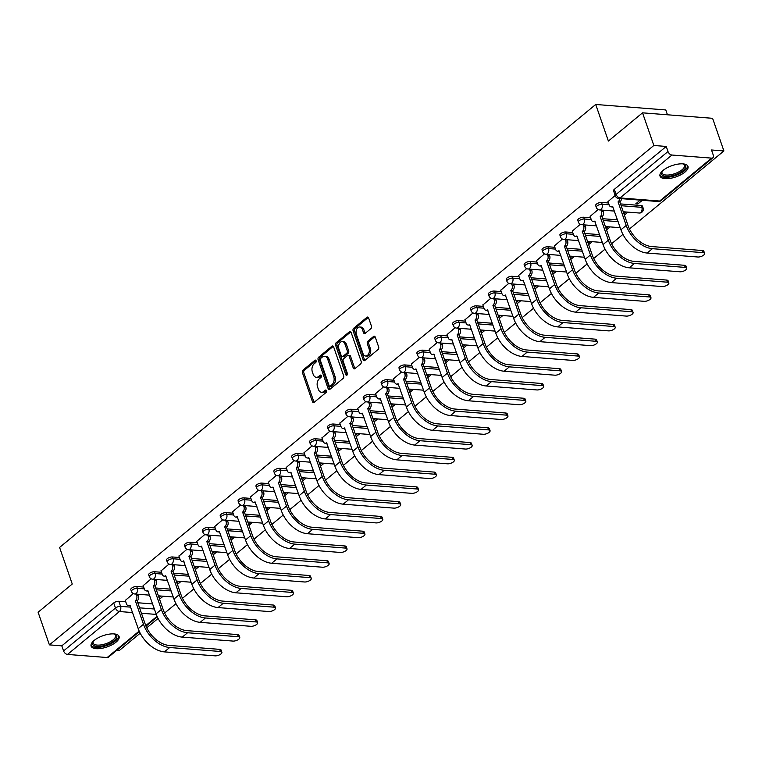 <?xml version="1.0" encoding="UTF-8"?>
<svg xmlns="http://www.w3.org/2000/svg" width="762" height="762" viewBox="0 0 762 762"><rect width="100%" height="100%" fill="white"/><g stroke="black" fill="none" stroke-linecap="round" stroke-linejoin="round"><path stroke-width="1.14" d="M316.116 360.74A1.305 0.876 -85.5 0 0 314.935 360.264L302.981 370.142A1.867 1.248 -85.5 0 0 302.419 372.675L312.449 401.66A1.867 1.248 -85.5 0 0 313.43 402.593A1.867 1.248 -85.5 0 0 314.135 402.346L326.088 392.468A1.305 0.876 -85.5 0 0 325.307 390.211L323.764 391.487A5.963 4.001 -85.5 0 1 321.516 392.278A5.963 4.001 -85.5 0 1 318.373 389.315L317.544 386.896A5.963 4.001 -85.5 0 1 319.354 378.771L320.907 377.495A1.305 0.876 -85.5 0 0 320.126 375.237L318.573 376.514A5.963 4.001 -85.5 0 1 316.325 377.304A5.963 4.001 -85.5 0 1 313.192 374.342L312.353 371.923A5.963 4.001 -85.5 0 1 314.173 363.798L315.716 362.522A1.305 0.876 -85.5 0 0 316.116 360.74M94.164 640.451A14.802 5.972 160.9 0 0 91.116 646.147A14.802 5.972 160.9 0 0 101.279 648.414A14.802 5.972 160.9 0 0 116.024 642.156A14.802 5.972 160.9 0 0 119.082 636.461A14.802 5.972 160.9 0 0 108.909 634.194A14.802 5.972 160.9 0 0 94.164 640.451M663.073 170.402A14.802 5.972 160.9 0 0 660.016 176.098A14.802 5.972 160.9 0 0 670.189 178.365A14.802 5.972 160.9 0 0 684.933 172.107A14.802 5.972 160.9 0 0 687.991 166.411A14.802 5.972 160.9 0 0 677.818 164.144A14.802 5.972 160.9 0 0 663.073 170.402M370.865 328.651A1.867 1.248 -85.5 0 0 371.437 326.107L368.618 317.983A1.867 1.248 -85.5 0 0 367.636 317.049A1.867 1.248 -85.5 0 0 366.941 317.297L353.663 328.27A1.867 1.248 -85.5 0 0 353.092 330.803L363.131 359.788A1.867 1.248 -85.5 0 0 364.112 360.721A1.867 1.248 -85.5 0 0 364.817 360.474L378.085 349.501A1.867 1.248 -85.5 0 0 378.657 346.967L375.256 337.137A1.867 1.248 -85.5 0 0 374.275 336.213A1.867 1.248 -85.5 0 0 373.57 336.461L367.894 341.157A1.867 1.248 -85.5 0 0 367.322 343.691L369.008 348.567A4.982 3.343 -85.5 0 1 368.751 353.654A4.982 3.343 -85.5 0 1 365.617 356.016A4.982 3.343 -85.5 0 1 362.988 353.539L356.387 334.461A4.982 3.343 -85.5 0 1 356.645 329.375A4.982 3.343 -85.5 0 1 359.778 327.003A4.982 3.343 -85.5 0 1 362.407 329.489L363.503 332.661A1.867 1.248 -85.5 0 0 364.484 333.594A1.867 1.248 -85.5 0 0 365.188 333.346L370.865 328.651M49.406 644.881L38.1 612.238L72.257 584.016L59.588 547.44L595.713 104.47L608.381 141.046L642.537 112.833L653.844 145.475L49.406 644.881L61.808 645.852L63.57 650.929L115.481 608.038A3.791 1.534 -19.1 0 1 120.577 606.361L130.788 607.162M333.632 346.891A1.867 1.248 -85.5 0 0 332.651 345.958A1.867 1.248 -85.5 0 0 331.946 346.205L318.678 357.178A1.867 1.248 -85.5 0 0 318.106 359.712L328.146 388.696A1.867 1.248 -85.5 0 0 329.127 389.62A1.867 1.248 -85.5 0 0 329.832 389.372L343.1 378.409A1.867 1.248 -85.5 0 0 343.672 375.866L333.632 346.891M336.166 342.719L349.444 331.756A1.867 1.248 -85.5 0 1 350.149 331.508A1.867 1.248 -85.5 0 1 351.13 332.432L361.159 361.417A1.867 1.248 -85.5 0 1 360.597 363.96L354.911 368.646A1.867 1.248 -85.5 0 1 354.216 368.894A1.867 1.248 -85.5 0 1 353.235 367.97L349.158 356.216A1.867 1.248 -85.5 0 0 348.177 355.292A1.867 1.248 -85.5 0 0 347.482 355.53L343.71 358.645A1.867 1.248 -85.5 0 0 343.148 361.188L347.377 373.428A1.305 0.876 -85.5 0 1 345.805 374.723L335.604 345.262A1.867 1.248 -85.5 0 1 336.166 342.719L337.566 342.833L350.825 331.88M642.537 112.833L712.594 118.31L723.9 150.952L629.46 228.981M116.938 650.157L119.463 650.357L140.208 633.212M146.733 627.821L158.086 618.439M164.611 613.048L175.965 603.675M182.489 598.275L193.843 588.902M200.368 583.502L211.722 574.129M218.246 568.728L229.6 559.356M236.134 553.964L247.479 544.582M254.013 539.191L265.357 529.809M271.891 524.418L283.235 515.036M289.77 509.645L301.114 500.272M307.648 494.871L318.992 485.499M325.526 480.098L336.871 470.726M343.405 465.334L354.749 455.952M361.283 450.561L372.628 441.179M379.162 435.788L390.506 426.406M397.04 421.015L408.384 411.632M414.919 406.241L426.263 396.869M432.797 391.468L444.141 382.095M450.675 376.695L462.02 367.322M468.554 361.931L479.898 352.549M486.432 347.158L497.777 337.776M504.311 332.384L515.655 323.002M522.189 317.611L533.533 308.229M540.067 302.838L551.412 293.465M557.946 288.065L569.3 278.692M575.824 273.291L587.178 263.919M593.703 258.528L605.057 249.145M611.581 243.754L622.935 234.372M667.455 114.776L665.778 109.947L595.713 104.47M653.844 145.475L666.236 146.447L667.998 151.533A3.791 2.362 50.4 0 0 671.941 155.029L711.594 158.125A3.791 2.362 50.4 0 0 712.87 157.772A3.791 2.362 50.4 0 0 713.261 155.067L711.498 149.981L723.9 150.952M61.808 645.852L113.719 602.952A3.791 1.534 -19.1 0 1 118.815 601.275L125.768 601.818M137.817 602.761L152.657 603.923M139.408 631.584L108.442 657.177A3.791 2.362 -129.6 0 1 107.156 657.53L67.504 654.434A3.791 2.362 -129.6 0 1 63.57 650.929M151.209 578.825L143.161 585.664M169.088 564.051L161.039 570.89M186.966 549.278L178.918 556.117M204.845 534.505L196.796 541.344M222.723 519.741L214.674 526.58M240.601 504.968L232.562 511.807M258.48 490.195L250.441 497.034M276.358 475.421L268.319 482.26M294.237 460.648L286.198 467.487M312.115 445.875L304.076 452.714M329.994 431.102L321.955 437.94M347.872 416.338L339.833 423.177M365.75 401.564L357.711 408.403M383.629 386.791L375.59 393.63M401.507 372.018L393.468 378.857M419.386 357.245L411.347 364.084M437.264 342.471L429.225 349.31M455.143 327.698L447.103 334.547M473.021 312.934L464.982 319.773M490.899 298.161L482.86 305M508.778 283.388L500.739 290.227M526.656 268.615L518.617 275.453M544.535 253.841L536.496 260.68M562.413 239.068L554.374 245.907M580.292 224.295L572.252 231.143M598.17 209.531L590.131 216.37M615.163 195.491L608.009 201.597M640.232 200.12L635.813 203.768L637.918 203.93L637.403 202.454M601.542 202.435L602.161 204.245A3.791 1.534 -19.1 0 0 598.094 205.245A3.791 1.534 -19.1 0 0 596.284 207.378L595.665 205.569A3.791 1.534 160.9 0 1 597.475 203.435A3.791 1.534 160.9 0 1 601.542 202.435L608.486 202.978M620.535 203.921L641.194 205.54L641.823 207.34A3.791 1.534 -19.1 0 1 643.109 207.988L642.49 206.188A3.791 1.534 160.9 0 0 641.194 205.54M583.663 217.208L584.283 219.018A3.791 1.534 -19.1 0 0 580.215 220.008A3.791 1.534 -19.1 0 0 578.406 222.152L577.787 220.342A3.791 1.534 160.9 0 1 579.596 218.208A3.791 1.534 160.9 0 1 583.663 217.208L590.607 217.751M602.656 218.694L617.496 219.856M565.785 231.981L566.404 233.782A3.791 1.534 -19.1 0 0 562.337 234.782A3.791 1.534 -19.1 0 0 560.527 236.925L559.908 235.115A3.791 1.534 160.9 0 1 561.718 232.982A3.791 1.534 160.9 0 1 565.785 231.981L572.729 232.524M584.778 233.467L599.618 234.629M547.907 246.755L548.526 248.555A3.791 1.534 -19.1 0 0 544.459 249.555A3.791 1.534 -19.1 0 0 542.649 251.689L542.03 249.888A3.791 1.534 160.9 0 1 543.839 247.755A3.791 1.534 160.9 0 1 547.907 246.755L554.85 247.298M566.899 248.241L581.739 249.393M530.028 261.528L530.647 263.328A3.791 1.534 -19.1 0 0 526.58 264.328A3.791 1.534 -19.1 0 0 524.77 266.462L524.151 264.662A3.791 1.534 160.9 0 1 525.961 262.528A3.791 1.534 160.9 0 1 530.028 261.528L536.972 262.071M549.021 263.004L563.861 264.166M512.15 276.292L512.769 278.101A3.791 1.534 -19.1 0 0 508.702 279.102A3.791 1.534 -19.1 0 0 506.892 281.235L506.273 279.435A3.791 1.534 160.9 0 1 508.083 277.292A3.791 1.534 160.9 0 1 512.15 276.292L519.093 276.835M531.143 277.778L545.983 278.94M494.271 291.065L494.89 292.875A3.791 1.534 -19.1 0 0 490.823 293.875A3.791 1.534 -19.1 0 0 489.013 296.008L488.385 294.208A3.791 1.534 160.9 0 1 490.204 292.065A3.791 1.534 160.9 0 1 494.271 291.065L501.215 291.608M513.264 292.551L528.104 293.713M476.393 305.838L477.012 307.648A3.791 1.534 -19.1 0 0 472.945 308.648A3.791 1.534 -19.1 0 0 471.135 310.782L470.506 308.972A3.791 1.534 160.9 0 1 472.326 306.838A3.791 1.534 160.9 0 1 476.393 305.838L483.337 306.381M495.386 307.324L510.226 308.486M458.514 320.612L459.134 322.412A3.791 1.534 -19.1 0 0 455.066 323.412A3.791 1.534 -19.1 0 0 453.257 325.555L452.628 323.745A3.791 1.534 160.9 0 1 454.447 321.612A3.791 1.534 160.9 0 1 458.514 320.612L465.458 321.154M477.507 322.097L492.347 323.259M440.636 335.385L441.255 337.185A3.791 1.534 -19.1 0 0 437.188 338.185A3.791 1.534 -19.1 0 0 435.378 340.328L434.75 338.518A3.791 1.534 160.9 0 1 436.569 336.385A3.791 1.534 160.9 0 1 440.636 335.385L447.58 335.928M459.629 336.871L474.469 338.023M422.748 350.158L423.377 351.958A3.791 1.534 -19.1 0 0 419.31 352.958A3.791 1.534 -19.1 0 0 417.5 355.092L416.871 353.292A3.791 1.534 160.9 0 1 418.69 351.158A3.791 1.534 160.9 0 1 422.748 350.158L429.701 350.701M441.75 351.644L456.59 352.796M404.87 364.931L405.498 366.732A3.791 1.534 -19.1 0 0 401.431 367.732A3.791 1.534 -19.1 0 0 399.621 369.865L398.993 368.065A3.791 1.534 160.9 0 1 400.812 365.931A3.791 1.534 160.9 0 1 404.87 364.931L411.823 365.474M423.872 366.408L438.712 367.57M386.991 379.695L387.62 381.505A3.791 1.534 -19.1 0 0 383.553 382.505A3.791 1.534 -19.1 0 0 381.743 384.639L381.114 382.838A3.791 1.534 160.9 0 1 382.934 380.695A3.791 1.534 160.9 0 1 386.991 379.695L393.944 380.238M405.994 381.181L420.834 382.343M369.113 394.468L369.741 396.278A3.791 1.534 -19.1 0 0 365.674 397.278A3.791 1.534 -19.1 0 0 363.865 399.412L363.236 397.602A3.791 1.534 160.9 0 1 365.055 395.468A3.791 1.534 160.9 0 1 369.113 394.468L376.066 395.011M388.115 395.954L402.955 397.116M351.234 409.242L351.863 411.051A3.791 1.534 -19.1 0 0 347.796 412.052A3.791 1.534 -19.1 0 0 345.986 414.185L345.357 412.375A3.791 1.534 160.9 0 1 347.177 410.242A3.791 1.534 160.9 0 1 351.234 409.242L358.188 409.785M370.237 410.728L385.077 411.89M333.356 424.015L333.985 425.815A3.791 1.534 -19.1 0 0 329.917 426.815A3.791 1.534 -19.1 0 0 328.108 428.958L327.479 427.149A3.791 1.534 160.9 0 1 329.298 425.015A3.791 1.534 160.9 0 1 333.356 424.015L340.309 424.558M352.358 425.501L367.198 426.663M315.478 438.788L316.106 440.588A3.791 1.534 -19.1 0 0 312.039 441.589A3.791 1.534 -19.1 0 0 310.229 443.722L309.601 441.922A3.791 1.534 160.9 0 1 311.41 439.788A3.791 1.534 160.9 0 1 315.478 438.788L322.431 439.331M334.48 440.274L349.32 441.427M297.599 453.561L298.228 455.362A3.791 1.534 -19.1 0 0 294.161 456.362A3.791 1.534 -19.1 0 0 292.351 458.495L291.722 456.695A3.791 1.534 160.9 0 1 293.532 454.562A3.791 1.534 160.9 0 1 297.599 453.561L304.552 454.104M316.601 455.047L331.441 456.2M279.721 468.335L280.349 470.135A3.791 1.534 -19.1 0 0 276.282 471.135A3.791 1.534 -19.1 0 0 274.472 473.269L273.844 471.468A3.791 1.534 160.9 0 1 275.654 469.335A3.791 1.534 160.9 0 1 279.721 468.335L286.674 468.878M298.723 469.811L313.563 470.973M261.842 483.098L262.471 484.908A3.791 1.534 -19.1 0 0 258.404 485.908A3.791 1.534 -19.1 0 0 256.594 488.042L255.965 486.242A3.791 1.534 160.9 0 1 257.775 484.099A3.791 1.534 160.9 0 1 261.842 483.098L268.796 483.641M280.845 484.584L295.685 485.746M243.964 497.872L244.592 499.682A3.791 1.534 -19.1 0 0 240.525 500.682A3.791 1.534 -19.1 0 0 238.716 502.815L238.087 501.005A3.791 1.534 160.9 0 1 239.897 498.872A3.791 1.534 160.9 0 1 243.964 497.872L250.917 498.415M262.966 499.358L277.806 500.52M226.085 512.645L226.714 514.455A3.791 1.534 -19.1 0 0 222.647 515.455A3.791 1.534 -19.1 0 0 220.837 517.588L220.208 515.779A3.791 1.534 160.9 0 1 222.018 513.645A3.791 1.534 160.9 0 1 226.085 512.645L233.039 513.188M245.088 514.131L259.928 515.293M208.207 527.418L208.836 529.219A3.791 1.534 -19.1 0 0 204.768 530.219A3.791 1.534 -19.1 0 0 202.959 532.362L202.33 530.552A3.791 1.534 160.9 0 1 204.14 528.418A3.791 1.534 160.9 0 1 208.207 527.418L215.16 527.961M227.209 528.904L242.049 530.066M190.329 542.192L190.957 543.992A3.791 1.534 -19.1 0 0 186.89 544.992A3.791 1.534 -19.1 0 0 185.08 547.126L184.452 545.325A3.791 1.534 160.9 0 1 186.261 543.192A3.791 1.534 160.9 0 1 190.329 542.192L197.282 542.734M209.331 543.677L224.171 544.83M172.45 556.965L173.079 558.765A3.791 1.534 -19.1 0 0 169.012 559.765A3.791 1.534 -19.1 0 0 167.202 561.899L166.573 560.099A3.791 1.534 160.9 0 1 168.383 557.965A3.791 1.534 160.9 0 1 172.45 556.965L179.403 557.508M191.453 558.451L206.292 559.603M154.572 571.738L155.2 573.538A3.791 1.534 -19.1 0 0 151.133 574.538A3.791 1.534 -19.1 0 0 149.323 576.672L148.695 574.872A3.791 1.534 160.9 0 1 150.505 572.729A3.791 1.534 160.9 0 1 154.572 571.738L161.525 572.281M173.574 573.214L188.414 574.377M136.693 586.502L137.322 588.312A3.791 1.534 -19.1 0 0 133.255 589.312A3.791 1.534 -19.1 0 0 131.445 591.445L130.816 589.645A3.791 1.534 160.9 0 1 132.626 587.502A3.791 1.534 160.9 0 1 136.693 586.502L143.647 587.045M155.696 587.988L170.536 589.15M133.331 593.598L125.282 600.437M637.918 203.93L642.337 200.282M159.563 599.17L163.144 596.208M177.441 584.397L181.023 581.435M195.32 569.624L198.901 566.661M213.198 554.85L216.779 551.888M231.077 540.077L234.658 537.115M248.955 525.304L252.536 522.351M266.833 510.53L270.415 507.578M284.712 495.767L288.293 492.804M302.59 480.993L306.172 478.031M320.469 466.22L324.05 463.258M338.347 451.447L341.928 448.485M356.225 436.674L359.807 433.721M374.104 421.9L377.685 418.948M391.982 407.127L395.564 404.174M409.861 392.363L413.442 389.401M427.739 377.59L431.321 374.628M445.618 362.817L449.199 359.855M463.496 348.043L467.077 345.081M481.374 333.27L484.956 330.317M499.253 318.497L502.834 315.544M517.131 303.724L520.713 300.771M535.01 288.96L538.591 285.998M552.888 274.187L556.47 271.224M570.767 259.413L574.348 256.451M588.645 244.64L592.226 241.678M606.523 229.867L610.105 226.914M624.402 215.094L627.983 212.141M161.039 596.046L159.048 597.684M666.236 146.447L614.324 189.338A3.791 1.534 160.9 0 0 613.543 190.805L615.305 195.882A3.791 1.534 -19.1 0 1 616.087 194.424L667.998 151.533M178.918 581.273L176.927 582.92M196.796 566.499L194.805 568.147M214.674 551.726L212.684 553.374M232.553 536.953L230.562 538.601M250.431 522.18L248.441 523.827M268.31 507.416L266.319 509.054M286.188 492.643L284.197 494.281M304.067 477.869L302.076 479.517M321.945 463.096L319.954 464.744M339.823 448.323L337.833 449.971M357.702 433.549L355.711 435.197M375.58 418.776L373.59 420.424M393.468 404.012L391.468 405.651M411.347 389.239L409.346 390.877M429.225 374.466L427.225 376.114M447.103 359.693L445.103 361.34M464.982 344.919L462.991 346.567M482.86 330.146L480.87 331.794M500.739 315.373L498.748 317.021M518.617 300.609L516.626 302.247M536.496 285.836L534.505 287.474M554.374 271.062L552.383 272.71M572.252 256.289L570.262 257.937M590.131 241.516L588.14 243.164M608.009 226.743L606.019 228.39M625.888 211.969L623.897 213.617M316.325 377.304L317.725 377.419A5.963 4.001 -85.5 0 0 319.973 376.628L318.573 376.514M321.24 375.58L319.973 376.628M321.516 392.278L322.917 392.392A5.963 4.001 -85.5 0 0 325.164 391.601L323.764 391.487M326.431 390.554L325.164 391.601M316.059 360.607L304.381 370.246A1.867 1.248 -85.5 0 0 303.819 372.789L313.858 401.774A1.867 1.248 -85.5 0 0 314.163 402.326M331.946 346.205L333.308 346.31L320.078 357.283A1.867 1.248 -85.5 0 0 319.507 359.826L329.546 388.801A1.867 1.248 -85.5 0 0 329.851 389.353M320.697 358.407A1.305 0.876 -85.5 0 0 320.297 360.178L329.108 385.62A1.305 0.876 -85.5 0 0 330.289 386.096L331.918 384.753A5.963 4.001 -85.5 0 0 333.727 376.628L327.708 359.235A5.963 4.001 -85.5 0 0 324.574 356.273A5.963 4.001 -85.5 0 0 322.326 357.054L320.697 358.407M329.794 386.277L331.194 386.382A1.305 0.876 -85.5 0 0 331.689 386.21L330.289 386.096M324.574 356.273L325.974 356.378A5.963 4.001 -85.5 0 1 329.108 359.35L335.137 376.733A5.963 4.001 -85.5 0 1 333.318 384.858L331.689 386.21M348.177 355.292L349.587 355.397A1.867 1.248 -85.5 0 1 350.558 356.321L354.635 368.075A1.867 1.248 -85.5 0 0 354.94 368.627M337.566 342.833A1.867 1.248 -85.5 0 0 337.004 345.367L347.205 374.837A1.305 0.876 -85.5 0 0 347.234 374.904M344.938 344.014A4.982 3.343 -85.5 0 0 342.319 341.538A4.982 3.343 -85.5 0 0 339.185 343.91A4.982 3.343 -85.5 0 0 338.919 348.986L341.243 355.711A1.867 1.248 -85.5 0 0 342.224 356.645A1.867 1.248 -85.5 0 0 342.929 356.397L346.7 353.282A1.867 1.248 -85.5 0 0 347.262 350.739L344.938 344.014L346.339 344.129A4.982 3.343 -85.5 0 0 343.719 341.643L342.319 341.538M342.224 356.645L343.624 356.749A1.867 1.248 -85.5 0 0 344.329 356.502L342.929 356.397M346.339 344.129L348.663 350.853A1.867 1.248 -85.5 0 1 348.101 353.387L344.329 356.502M359.778 327.003L361.178 327.117A4.982 3.343 -85.5 0 1 363.807 329.594L364.903 332.775A1.867 1.248 -85.5 0 0 365.208 333.327M365.617 356.016L367.017 356.13A4.982 3.343 -85.5 0 0 370.151 353.758A4.982 3.343 -85.5 0 0 370.408 348.672L369.008 348.567M373.57 336.461L374.933 336.566L369.294 341.262A1.867 1.248 -85.5 0 0 368.722 343.805L370.408 348.672M368.313 317.43L355.063 328.374A1.867 1.248 -85.5 0 0 354.492 330.918L364.531 359.902A1.867 1.248 -85.5 0 0 364.836 360.455M125.235 600.285L126.463 603.828A3.791 2.553 -85.5 0 0 128.454 605.714A3.791 2.553 -85.5 0 0 129.892 605.218L138.208 628.612A25.232 15.678 50.4 0 0 164.401 651.881L215.132 655.853A4.362 1.762 160.9 0 0 219.799 654.701A4.362 1.762 160.9 0 0 221.885 652.243A4.362 1.762 160.9 0 0 220.399 651.491L219.656 649.357A4.362 1.762 -19.1 0 1 221.151 650.11L221.885 652.243M138.036 594.246L138.484 595.541A3.791 2.553 94.5 0 1 137.322 600.713L135.331 600.713L143.485 624.259A25.232 15.678 50.4 0 0 169.678 647.529L220.399 651.491M219.656 649.357L168.935 645.395A22.765 14.145 -129.6 0 1 145.304 624.402L137.15 600.856M130.331 605.866A3.791 2.553 94.5 0 1 130.283 605.857L128.454 605.714M135.331 600.713L135.503 600.57A3.791 2.553 -85.5 0 0 136.665 595.398L138.484 595.541M136.208 594.103L136.665 595.398M114.367 633.946A12.811 5.163 -19.1 0 1 114.757 634.079A12.811 5.163 -19.1 0 1 116.072 634.822A12.811 5.163 -19.1 0 1 108.966 643.833A12.811 5.163 -19.1 0 1 93.212 645.157A12.811 5.163 -19.1 0 1 93.031 641.604A12.811 5.163 -19.1 0 1 93.259 641.261M93.326 641.194A11.859 4.782 160.9 0 0 93.154 643.052A11.859 4.782 160.9 0 0 93.774 643.957A11.859 4.782 160.9 0 0 107.156 643.233A11.859 4.782 160.9 0 0 115.567 635.289A11.859 4.782 160.9 0 0 114.938 634.394A11.859 4.782 160.9 0 0 114.271 633.936M90.973 645.29A14.707 5.934 160.9 0 0 91.516 645.928A14.707 5.934 160.9 0 0 107.499 645.262A14.707 5.934 160.9 0 0 118.653 635.698M683.276 163.897A12.811 5.163 -19.1 0 1 683.666 164.03A12.811 5.163 -19.1 0 1 684.981 164.782A12.811 5.163 -19.1 0 1 677.875 173.784A12.811 5.163 -19.1 0 1 662.121 175.108A12.811 5.163 -19.1 0 1 661.94 171.555A12.811 5.163 -19.1 0 1 662.168 171.212M662.235 171.145A11.859 4.782 160.9 0 0 662.064 173.003A11.859 4.782 160.9 0 0 662.683 173.907A11.859 4.782 160.9 0 0 676.065 173.184A11.859 4.782 160.9 0 0 684.466 165.24A11.859 4.782 160.9 0 0 683.847 164.344A11.859 4.782 160.9 0 0 683.181 163.887M659.882 175.241A14.707 5.934 160.9 0 0 660.425 175.879A14.707 5.934 160.9 0 0 676.408 175.212A14.707 5.934 160.9 0 0 687.562 165.649M143.113 585.511L144.342 589.055A3.791 2.553 -85.5 0 0 146.333 590.941A3.791 2.553 -85.5 0 0 147.771 590.445L156.086 613.839A25.232 15.678 50.4 0 0 182.28 637.118L233.01 641.08A4.362 1.762 160.9 0 0 237.677 639.928A4.362 1.762 160.9 0 0 239.763 637.47A4.362 1.762 160.9 0 0 238.277 636.718L237.544 634.584A4.362 1.762 -19.1 0 1 239.03 635.337L239.763 637.47M155.915 579.472L156.362 580.768A3.791 2.553 94.5 0 1 155.2 585.949L153.21 585.94L161.363 609.486A25.232 15.678 50.4 0 0 187.557 632.755L238.277 636.718M237.544 634.584L186.814 630.622A22.765 14.145 -129.6 0 1 163.182 609.629L155.029 586.083M148.209 591.093A3.791 2.553 94.5 0 1 148.161 591.083L146.333 590.941M153.21 585.94L153.381 585.807A3.791 2.553 -85.5 0 0 154.543 580.625L156.362 580.768M154.086 579.33L154.543 580.625M160.992 570.738L162.22 574.281A3.791 2.553 -85.5 0 0 164.211 576.177A3.791 2.553 -85.5 0 0 165.649 575.672L173.965 599.065A25.232 15.678 50.4 0 0 200.158 622.344L250.888 626.307A4.362 1.762 160.9 0 0 255.556 625.154A4.362 1.762 160.9 0 0 257.642 622.697A4.362 1.762 160.9 0 0 256.156 621.954L255.422 619.82A4.362 1.762 -19.1 0 1 256.908 620.563L257.642 622.697M173.793 564.699L174.241 565.995A3.791 2.553 94.5 0 1 173.079 571.176L171.088 571.176L179.241 594.712A25.232 15.678 50.4 0 0 205.435 617.982L256.156 621.954M255.422 619.82L204.692 615.858A22.765 14.145 -129.6 0 1 181.061 594.855L172.907 571.319M166.087 576.32A3.791 2.553 94.5 0 1 166.04 576.32L164.211 576.177M171.088 571.176L171.26 571.033A3.791 2.553 -85.5 0 0 172.422 565.852L174.241 565.995M171.964 564.556L172.422 565.852M178.87 555.965L180.099 559.508A3.791 2.553 -85.5 0 0 182.089 561.404A3.791 2.553 -85.5 0 0 183.528 560.899L191.853 584.292A25.232 15.678 50.4 0 0 218.037 607.571L268.767 611.534A4.362 1.762 160.9 0 0 273.444 610.381A4.362 1.762 160.9 0 0 275.52 607.924A4.362 1.762 160.9 0 0 274.034 607.181L273.301 605.047A4.362 1.762 -19.1 0 1 274.787 605.8L275.52 607.924M191.672 549.926L192.119 551.231A3.791 2.553 94.5 0 1 190.957 556.403L188.966 556.403L197.12 579.939A25.232 15.678 50.4 0 0 223.314 603.218L274.034 607.181M273.301 605.047L222.571 601.085A22.765 14.145 -129.6 0 1 198.939 580.082L190.786 556.546M183.966 561.546A3.791 2.553 94.5 0 1 183.918 561.546L182.089 561.404M188.966 556.403L189.138 556.26A3.791 2.553 -85.5 0 0 190.3 551.088L192.119 551.231M189.843 549.783L190.3 551.088M196.748 541.201L197.977 544.744A3.791 2.553 -85.5 0 0 199.968 546.63A3.791 2.553 -85.5 0 0 201.406 546.125L209.731 569.528A25.232 15.678 50.4 0 0 235.915 592.798L286.645 596.76A4.362 1.762 160.9 0 0 291.322 595.608A4.362 1.762 160.9 0 0 293.399 593.16A4.362 1.762 160.9 0 0 291.913 592.407L291.179 590.274A4.362 1.762 -19.1 0 1 292.665 591.026L293.399 593.16M209.55 535.162L209.998 536.458A3.791 2.553 94.5 0 1 208.845 541.63L206.845 541.63L214.998 565.166A25.232 15.678 50.4 0 0 241.192 588.445L291.913 592.407M291.179 590.274L240.449 586.311A22.765 14.145 -129.6 0 1 216.818 565.309L208.664 541.772M201.844 546.773A3.791 2.553 94.5 0 1 201.797 546.773L199.968 546.63M206.845 541.63L207.016 541.487A3.791 2.553 -85.5 0 0 208.178 536.315L209.998 536.458M207.721 535.019L208.178 536.315M214.627 526.428L215.856 529.971A3.791 2.553 -85.5 0 0 217.846 531.857A3.791 2.553 -85.5 0 0 219.285 531.352L227.609 554.755A25.232 15.678 50.4 0 0 253.794 578.025L304.524 581.987A4.362 1.762 160.9 0 0 309.201 580.844A4.362 1.762 160.9 0 0 311.277 578.387A4.362 1.762 160.9 0 0 309.791 577.634L309.058 575.501A4.362 1.762 -19.1 0 1 310.544 576.253L311.277 578.387M227.428 520.389L227.876 521.684A3.791 2.553 94.5 0 1 226.724 526.856L224.723 526.856L232.877 550.393A25.232 15.678 50.4 0 0 259.07 573.672L309.791 577.634M309.058 575.501L258.328 571.538A22.765 14.145 -129.6 0 1 234.696 550.535L226.543 526.999M219.723 532A3.791 2.553 94.5 0 1 219.675 532L217.846 531.857M224.723 526.856L224.895 526.713A3.791 2.553 -85.5 0 0 226.057 521.541L227.876 521.684M225.6 520.246L226.057 521.541M232.505 511.654L233.734 515.198A3.791 2.553 -85.5 0 0 235.725 517.084A3.791 2.553 -85.5 0 0 237.163 516.579L245.488 539.982A25.232 15.678 50.4 0 0 271.672 563.251L322.402 567.214A4.362 1.762 160.9 0 0 327.079 566.071A4.362 1.762 160.9 0 0 329.155 563.613A4.362 1.762 160.9 0 0 327.67 562.861L326.936 560.727A4.362 1.762 -19.1 0 1 328.422 561.48L329.155 563.613M245.307 505.616L245.755 506.911A3.791 2.553 94.5 0 1 244.602 512.083L242.602 512.083L250.755 535.629A25.232 15.678 50.4 0 0 276.949 558.898L327.67 562.861M326.936 560.727L276.206 556.765A22.765 14.145 -129.6 0 1 252.574 535.772L244.431 512.226M237.601 517.227A3.791 2.553 94.5 0 1 237.554 517.227L235.725 517.084M242.602 512.083L242.773 511.94A3.791 2.553 -85.5 0 0 243.935 506.768L245.755 506.911M243.488 505.473L243.935 506.768M250.384 496.881L251.612 500.424A3.791 2.553 -85.5 0 0 253.603 502.31A3.791 2.553 -85.5 0 0 255.041 501.815L263.366 525.208A25.232 15.678 50.4 0 0 289.55 548.478L340.281 552.45A4.362 1.762 160.9 0 0 344.957 551.297A4.362 1.762 160.9 0 0 347.034 548.84A4.362 1.762 160.9 0 0 345.548 548.088L344.815 545.954A4.362 1.762 -19.1 0 1 346.3 546.706L347.034 548.84M263.185 490.842L263.633 492.138A3.791 2.553 94.5 0 1 262.48 497.31L260.48 497.31L268.634 520.856A25.232 15.678 50.4 0 0 294.827 544.125L345.548 548.088M344.815 545.954L294.084 541.992A22.765 14.145 -129.6 0 1 270.453 520.998L262.309 497.453M255.489 502.463A3.791 2.553 94.5 0 1 255.432 502.453L253.603 502.31M260.48 497.31L260.652 497.167A3.791 2.553 -85.5 0 0 261.814 491.995L263.633 492.138M261.366 490.699L261.814 491.995M268.262 482.108L269.491 485.651A3.791 2.553 -85.5 0 0 271.482 487.537A3.791 2.553 -85.5 0 0 272.92 487.042L281.245 510.435A25.232 15.678 50.4 0 0 307.429 533.714L358.159 537.677A4.362 1.762 160.9 0 0 362.836 536.524A4.362 1.762 160.9 0 0 364.912 534.067A4.362 1.762 160.9 0 0 363.426 533.314L362.693 531.19A4.362 1.762 -19.1 0 1 364.179 531.933L364.912 534.067M281.064 476.069L281.511 477.364A3.791 2.553 94.5 0 1 280.359 482.546L278.359 482.546L286.512 506.082A25.232 15.678 50.4 0 0 312.706 529.352L363.426 533.314M362.693 531.19L311.963 527.218A22.765 14.145 -129.6 0 1 288.331 506.225L280.187 482.679M273.368 487.69A3.791 2.553 94.5 0 1 273.31 487.68L271.482 487.537M278.359 482.546L278.53 482.403A3.791 2.553 -85.5 0 0 279.692 477.222L281.511 477.364M279.244 475.926L279.692 477.222M286.141 467.335L287.369 470.878A3.791 2.553 -85.5 0 0 289.36 472.773A3.791 2.553 -85.5 0 0 290.798 472.269L299.123 495.662A25.232 15.678 50.4 0 0 325.307 518.941L376.037 522.903A4.362 1.762 160.9 0 0 380.714 521.751A4.362 1.762 160.9 0 0 382.791 519.293A4.362 1.762 160.9 0 0 381.305 518.551L380.571 516.417A4.362 1.762 -19.1 0 1 382.057 517.16L382.791 519.293M298.942 461.296L299.39 462.591A3.791 2.553 94.5 0 1 298.237 467.773L296.237 467.773L304.39 491.309A25.232 15.678 50.4 0 0 330.584 514.579L381.305 518.551M380.571 516.417L329.841 512.455A22.765 14.145 -129.6 0 1 306.21 491.452L298.066 467.916M291.246 472.916A3.791 2.553 94.5 0 1 291.189 472.916L289.36 472.773M296.237 467.773L296.408 467.63A3.791 2.553 -85.5 0 0 297.571 462.448L299.39 462.591M297.123 461.153L297.571 462.448M304.019 452.561L305.248 456.105A3.791 2.553 -85.5 0 0 307.248 458A3.791 2.553 -85.5 0 0 308.677 457.495L317.002 480.889A25.232 15.678 50.4 0 0 343.186 504.168L393.916 508.13A4.362 1.762 160.9 0 0 398.593 506.978A4.362 1.762 160.9 0 0 400.669 504.52A4.362 1.762 160.9 0 0 399.183 503.777L398.45 501.644A4.362 1.762 -19.1 0 1 399.936 502.396L400.669 504.52M316.821 446.522L317.268 447.827A3.791 2.553 94.5 0 1 316.116 452.999L314.115 452.999L322.269 476.536A25.232 15.678 50.4 0 0 348.463 499.815L399.183 503.777M398.45 501.644L347.72 497.681A22.765 14.145 -129.6 0 1 324.088 476.679L315.944 453.142M309.124 458.143A3.791 2.553 94.5 0 1 309.067 458.143L307.248 458M314.115 452.999L314.287 452.857A3.791 2.553 -85.5 0 0 315.449 447.685L317.268 447.827M315.001 446.38L315.449 447.685M321.897 437.798L323.126 441.341A3.791 2.553 -85.5 0 0 325.126 443.227A3.791 2.553 -85.5 0 0 326.555 442.722L334.88 466.125A25.232 15.678 50.4 0 0 361.064 489.394L411.794 493.357A4.362 1.762 160.9 0 0 416.471 492.204A4.362 1.762 160.9 0 0 418.548 489.756A4.362 1.762 160.9 0 0 417.062 489.004L416.328 486.87A4.362 1.762 -19.1 0 1 417.814 487.623L418.548 489.756M334.699 431.759L335.147 433.054A3.791 2.553 94.5 0 1 333.994 438.226L331.994 438.226L340.147 461.762A25.232 15.678 50.4 0 0 366.341 485.042L417.062 489.004M416.328 486.87L365.598 482.908A22.765 14.145 -129.6 0 1 341.967 461.905L333.823 438.369M327.003 443.37A3.791 2.553 94.5 0 1 326.946 443.37L325.126 443.227M331.994 438.226L332.165 438.083A3.791 2.553 -85.5 0 0 333.327 432.911L335.147 433.054M332.88 431.616L333.327 432.911M339.776 423.024L341.005 426.568A3.791 2.553 -85.5 0 0 343.005 428.454A3.791 2.553 -85.5 0 0 344.434 427.949L352.758 451.352A25.232 15.678 50.4 0 0 378.943 474.621L429.673 478.584A4.362 1.762 160.9 0 0 434.35 477.441A4.362 1.762 160.9 0 0 436.426 474.983A4.362 1.762 160.9 0 0 434.94 474.231L434.207 472.097A4.362 1.762 -19.1 0 1 435.693 472.85L436.426 474.983M352.577 416.985L353.025 418.281A3.791 2.553 94.5 0 1 351.873 423.453L349.872 423.453L358.026 446.989A25.232 15.678 50.4 0 0 384.219 470.268L434.94 474.231M434.207 472.097L383.477 468.135A22.765 14.145 -129.6 0 1 359.845 447.132L351.701 423.596M344.881 428.596A3.791 2.553 94.5 0 1 344.824 428.596L343.005 428.454M349.872 423.453L350.044 423.31A3.791 2.553 -85.5 0 0 351.206 418.138L353.025 418.281M350.758 416.843L351.206 418.138M357.654 408.251L358.883 411.794A3.791 2.553 -85.5 0 0 360.883 413.68A3.791 2.553 -85.5 0 0 362.312 413.175L370.637 436.578A25.232 15.678 50.4 0 0 396.821 459.848L447.551 463.81A4.362 1.762 160.9 0 0 452.228 462.667A4.362 1.762 160.9 0 0 454.304 460.21A4.362 1.762 160.9 0 0 452.818 459.457L452.085 457.324A4.362 1.762 -19.1 0 1 453.571 458.076L454.304 460.21M370.456 402.212L370.904 403.508A3.791 2.553 94.5 0 1 369.751 408.68L367.751 408.68L375.904 432.225A25.232 15.678 50.4 0 0 402.098 455.495L452.818 459.457M452.085 457.324L401.355 453.361A22.765 14.145 -129.6 0 1 377.723 432.368L369.58 408.823M362.76 413.823A3.791 2.553 94.5 0 1 362.702 413.823L360.883 413.68M367.751 408.68L367.922 408.537A3.791 2.553 -85.5 0 0 369.084 403.365L370.904 403.508M368.637 402.069L369.084 403.365M375.533 393.478L376.761 397.021A3.791 2.553 -85.5 0 0 378.762 398.907A3.791 2.553 -85.5 0 0 380.19 398.412L388.515 421.805A25.232 15.678 50.4 0 0 414.699 445.075L465.43 449.047A4.362 1.762 160.9 0 0 470.106 447.894A4.362 1.762 160.9 0 0 472.183 445.437A4.362 1.762 160.9 0 0 470.697 444.684L469.964 442.551A4.362 1.762 -19.1 0 1 471.449 443.303L472.183 445.437M388.334 387.439L388.782 388.734A3.791 2.553 94.5 0 1 387.629 393.906L385.629 393.906L393.783 417.452A25.232 15.678 50.4 0 0 419.976 440.722L470.697 444.684M469.964 442.551L419.233 438.588A22.765 14.145 -129.6 0 1 395.602 417.595L387.458 394.049M380.638 399.059A3.791 2.553 94.5 0 1 380.581 399.05L378.762 398.907M385.629 393.906L385.801 393.763A3.791 2.553 -85.5 0 0 386.963 388.591L388.782 388.734M386.515 387.296L386.963 388.591M393.411 378.704L394.64 382.248A3.791 2.553 -85.5 0 0 396.64 384.134A3.791 2.553 -85.5 0 0 398.069 383.638L406.394 407.032A25.232 15.678 50.4 0 0 432.578 430.311L483.308 434.273A4.362 1.762 160.9 0 0 487.985 433.121A4.362 1.762 160.9 0 0 490.071 430.663A4.362 1.762 160.9 0 0 488.575 429.911L487.842 427.787A4.362 1.762 -19.1 0 1 489.328 428.53L490.071 430.663M406.213 372.666L406.66 373.961A3.791 2.553 94.5 0 1 405.508 379.143L403.508 379.143L411.661 402.679A25.232 15.678 50.4 0 0 437.855 425.948L488.575 429.911M487.842 427.787L437.112 423.815A22.765 14.145 -129.6 0 1 413.48 402.822L405.336 379.276M398.516 384.286A3.791 2.553 94.5 0 1 398.459 384.277L396.64 384.134M403.508 379.143L403.679 379A3.791 2.553 -85.5 0 0 404.841 373.818L406.66 373.961M404.393 372.523L404.841 373.818M411.29 363.931L412.518 367.475A3.791 2.553 -85.5 0 0 414.518 369.37A3.791 2.553 -85.5 0 0 415.947 368.865L424.272 392.259A25.232 15.678 50.4 0 0 450.466 415.538L501.186 419.5A4.362 1.762 160.9 0 0 505.863 418.348A4.362 1.762 160.9 0 0 507.949 415.89A4.362 1.762 160.9 0 0 506.454 415.147L505.72 413.014A4.362 1.762 -19.1 0 1 507.206 413.756L507.949 415.89M424.091 357.892L424.539 359.188A3.791 2.553 94.5 0 1 423.386 364.369L421.386 364.369L429.539 387.906A25.232 15.678 50.4 0 0 455.733 411.175L506.454 415.147M505.72 413.014L454.99 409.051A22.765 14.145 -129.6 0 1 431.368 388.048L423.215 364.512M416.395 369.513A3.791 2.553 94.5 0 1 416.338 369.513L414.518 369.37M421.386 364.369L421.567 364.226A3.791 2.553 -85.5 0 0 422.72 359.054L424.539 359.188M422.272 357.749L422.72 359.054M429.168 349.158L430.397 352.701A3.791 2.553 -85.5 0 0 432.397 354.597A3.791 2.553 -85.5 0 0 433.826 354.092L442.151 377.495A25.232 15.678 50.4 0 0 468.344 400.764L519.065 404.727A4.362 1.762 160.9 0 0 523.742 403.574A4.362 1.762 160.9 0 0 525.828 401.117A4.362 1.762 160.9 0 0 524.332 400.374L523.599 398.24A4.362 1.762 -19.1 0 1 525.085 398.993L525.828 401.117M441.97 343.119L442.417 344.424A3.791 2.553 94.5 0 1 441.265 349.596L439.264 349.596L447.418 373.132A25.232 15.678 50.4 0 0 473.612 396.411L524.332 400.374M523.599 398.24L472.869 394.278A22.765 14.145 -129.6 0 1 449.247 373.275L441.093 349.739M434.273 354.74A3.791 2.553 94.5 0 1 434.216 354.74L432.397 354.597M439.264 349.596L439.445 349.453A3.791 2.553 -85.5 0 0 440.598 344.281L442.417 344.424M440.15 342.976L440.598 344.281M447.046 334.394L448.275 337.937A3.791 2.553 -85.5 0 0 450.275 339.823A3.791 2.553 -85.5 0 0 451.704 339.319L460.029 362.722A25.232 15.678 50.4 0 0 486.223 385.991L536.943 389.953A4.362 1.762 160.9 0 0 541.62 388.801A4.362 1.762 160.9 0 0 543.706 386.353A4.362 1.762 160.9 0 0 542.211 385.601L541.477 383.467A4.362 1.762 -19.1 0 1 542.963 384.219L543.706 386.353M459.848 328.355L460.296 329.651A3.791 2.553 94.5 0 1 459.143 334.823L457.152 334.823L465.296 358.359A25.232 15.678 50.4 0 0 491.49 381.638L542.211 385.601M541.477 383.467L490.747 379.505A22.765 14.145 -129.6 0 1 467.125 358.502L458.972 334.966M452.152 339.966A3.791 2.553 94.5 0 1 452.095 339.966L450.275 339.823M457.152 334.823L457.324 334.68A3.791 2.553 -85.5 0 0 458.476 329.508L460.296 329.651M458.029 328.212L458.476 329.508M464.925 319.621L466.154 323.164A3.791 2.553 -85.5 0 0 468.154 325.05A3.791 2.553 -85.5 0 0 469.582 324.545L477.907 347.948A25.232 15.678 50.4 0 0 504.101 371.218L554.822 375.18A4.362 1.762 160.9 0 0 559.499 374.037A4.362 1.762 160.9 0 0 561.584 371.58A4.362 1.762 160.9 0 0 560.089 370.827L559.356 368.694A4.362 1.762 -19.1 0 1 560.842 369.446L561.584 371.58M477.726 313.582L478.174 314.877A3.791 2.553 94.5 0 1 477.022 320.05L475.031 320.05L483.175 343.586A25.232 15.678 50.4 0 0 509.368 366.865L560.089 370.827M559.356 368.694L508.635 364.731A22.765 14.145 -129.6 0 1 485.003 343.729L476.85 320.192M470.03 325.193A3.791 2.553 94.5 0 1 469.973 325.193L468.154 325.05M475.031 320.05L475.202 319.907A3.791 2.553 -85.5 0 0 476.355 314.735L478.174 314.877M475.907 313.439L476.355 314.735M482.803 304.848L484.032 308.391A3.791 2.553 -85.5 0 0 486.032 310.277A3.791 2.553 -85.5 0 0 487.461 309.772L495.786 333.175A25.232 15.678 50.4 0 0 521.98 356.445L572.7 360.407A4.362 1.762 160.9 0 0 577.377 359.264A4.362 1.762 160.9 0 0 579.463 356.807A4.362 1.762 160.9 0 0 577.967 356.054L577.234 353.92A4.362 1.762 -19.1 0 1 578.72 354.673L579.463 356.807M495.605 298.809L496.052 300.104A3.791 2.553 94.5 0 1 494.9 305.276L492.909 305.276L501.053 328.822A25.232 15.678 50.4 0 0 527.247 352.092L577.967 356.054M577.234 353.92L526.513 349.958A22.765 14.145 -129.6 0 1 502.882 328.965L494.728 305.419M487.909 310.429A3.791 2.553 94.5 0 1 487.851 310.42L486.032 310.277M492.909 305.276L493.081 305.133A3.791 2.553 -85.5 0 0 494.233 299.961L496.052 300.104M493.786 298.666L494.233 299.961M500.682 290.074L501.91 293.618A3.791 2.553 -85.5 0 0 503.911 295.504A3.791 2.553 -85.5 0 0 505.339 295.008L513.664 318.402A25.232 15.678 50.4 0 0 539.858 341.671L590.579 345.643A4.362 1.762 160.9 0 0 595.255 344.491A4.362 1.762 160.9 0 0 597.341 342.033A4.362 1.762 160.9 0 0 595.846 341.281L595.112 339.147A4.362 1.762 -19.1 0 1 596.598 339.9L597.341 342.033M513.483 284.036L513.931 285.331A3.791 2.553 94.5 0 1 512.778 290.503L510.788 290.503L518.932 314.049A25.232 15.678 50.4 0 0 545.125 337.318L595.846 341.281M595.112 339.147L544.392 335.185A22.765 14.145 -129.6 0 1 520.76 314.192L512.607 290.646M505.787 295.656A3.791 2.553 94.5 0 1 505.73 295.646L503.911 295.504M510.788 290.503L510.959 290.37A3.791 2.553 -85.5 0 0 512.112 285.188L513.931 285.331M511.664 283.893L512.112 285.188M518.56 275.301L519.789 278.844A3.791 2.553 -85.5 0 0 521.789 280.73A3.791 2.553 -85.5 0 0 523.218 280.235L531.543 303.628A25.232 15.678 50.4 0 0 557.736 326.908L608.457 330.87A4.362 1.762 160.9 0 0 613.134 329.717A4.362 1.762 160.9 0 0 615.22 327.26A4.362 1.762 160.9 0 0 613.724 326.507L612.991 324.383A4.362 1.762 -19.1 0 1 614.477 325.126L615.22 327.26M531.362 269.262L531.809 270.558A3.791 2.553 94.5 0 1 530.657 275.739L528.666 275.739L536.81 299.275A25.232 15.678 50.4 0 0 563.004 322.545L613.724 326.507M612.991 324.383L562.27 320.411A22.765 14.145 -129.6 0 1 538.639 299.418L530.485 275.882M523.665 280.883A3.791 2.553 94.5 0 1 523.608 280.873L521.789 280.73M528.666 275.739L528.838 275.596A3.791 2.553 -85.5 0 0 529.99 270.415L531.809 270.558M529.542 269.119L529.99 270.415M536.438 260.528L537.667 264.071A3.791 2.553 -85.5 0 0 539.667 265.967A3.791 2.553 -85.5 0 0 541.096 265.462L549.421 288.855A25.232 15.678 50.4 0 0 575.615 312.134L626.335 316.097A4.362 1.762 160.9 0 0 631.012 314.944A4.362 1.762 160.9 0 0 633.098 312.487A4.362 1.762 160.9 0 0 631.612 311.744L630.869 309.61A4.362 1.762 -19.1 0 1 632.355 310.353L633.098 312.487M549.24 254.489L549.688 255.784A3.791 2.553 94.5 0 1 548.535 260.966L546.544 260.966L554.688 284.502A25.232 15.678 50.4 0 0 580.882 307.772L631.612 311.744M630.869 309.61L580.149 305.648A22.765 14.145 -129.6 0 1 556.517 284.645L548.364 261.109M541.544 266.109A3.791 2.553 94.5 0 1 541.487 266.109L539.667 265.967M546.544 260.966L546.716 260.823A3.791 2.553 -85.5 0 0 547.868 255.651L549.688 255.784M547.421 254.346L547.868 255.651M554.317 245.755L555.546 249.298A3.791 2.553 -85.5 0 0 557.546 251.193A3.791 2.553 -85.5 0 0 558.975 250.688L567.299 274.091A25.232 15.678 50.4 0 0 593.493 297.361L644.214 301.323A4.362 1.762 160.9 0 0 648.891 300.171A4.362 1.762 160.9 0 0 650.977 297.713A4.362 1.762 160.9 0 0 649.491 296.97L648.748 294.837A4.362 1.762 -19.1 0 1 650.234 295.589L650.977 297.713M567.119 239.716L567.566 241.021A3.791 2.553 94.5 0 1 566.414 246.193L564.423 246.193L572.567 269.729A25.232 15.678 50.4 0 0 598.761 293.008L649.491 296.97M648.748 294.837L598.027 290.874A22.765 14.145 -129.6 0 1 574.396 269.872L566.242 246.336M559.422 251.336A3.791 2.553 94.5 0 1 559.365 251.336L557.546 251.193M564.423 246.193L564.594 246.05A3.791 2.553 -85.5 0 0 565.747 240.878L567.566 241.021M565.299 239.573L565.747 240.878M572.195 230.991L573.424 234.534A3.791 2.553 -85.5 0 0 575.424 236.42A3.791 2.553 -85.5 0 0 576.853 235.915L585.178 259.318A25.232 15.678 50.4 0 0 611.372 282.588L662.092 286.55A4.362 1.762 160.9 0 0 666.769 285.407A4.362 1.762 160.9 0 0 668.855 282.95A4.362 1.762 160.9 0 0 667.369 282.197L666.626 280.064A4.362 1.762 -19.1 0 1 668.112 280.816L668.855 282.95M584.997 224.952L585.445 226.247A3.791 2.553 94.5 0 1 584.292 231.419L582.301 231.419L590.445 254.956A25.232 15.678 50.4 0 0 616.639 278.235L667.369 282.197M666.626 280.064L615.906 276.101A22.765 14.145 -129.6 0 1 592.274 255.099L584.121 231.562M577.301 236.563A3.791 2.553 94.5 0 1 577.244 236.563L575.424 236.42M582.301 231.419L582.473 231.277A3.791 2.553 -85.5 0 0 583.625 226.104L585.445 226.247M583.178 224.809L583.625 226.104M590.074 216.218L591.302 219.761A3.791 2.553 -85.5 0 0 593.303 221.647A3.791 2.553 -85.5 0 0 594.731 221.142L603.056 244.545A25.232 15.678 50.4 0 0 629.25 267.814L679.971 271.777A4.362 1.762 160.9 0 0 684.647 270.634A4.362 1.762 160.9 0 0 686.733 268.176A4.362 1.762 160.9 0 0 685.248 267.424L684.505 265.29A4.362 1.762 -19.1 0 1 685.99 266.043L686.733 268.176M602.875 210.179L603.323 211.474A3.791 2.553 94.5 0 1 602.171 216.646L600.18 216.646L608.324 240.192A25.232 15.678 50.4 0 0 634.517 263.462L685.248 267.424M684.505 265.29L633.784 261.328A22.765 14.145 -129.6 0 1 610.152 240.325L601.999 216.789M595.179 221.79A3.791 2.553 94.5 0 1 595.122 221.79L593.303 221.647M600.18 216.646L600.351 216.503A3.791 2.553 -85.5 0 0 601.504 211.331L603.323 211.474M601.056 210.036L601.504 211.331M607.952 201.444L609.181 204.988A3.791 2.553 -85.5 0 0 611.181 206.873A3.791 2.553 -85.5 0 0 612.61 206.378L620.935 229.772A25.232 15.678 50.4 0 0 647.129 253.041L697.849 257.004A4.362 1.762 160.9 0 0 702.526 255.861A4.362 1.762 160.9 0 0 704.612 253.403A4.362 1.762 160.9 0 0 703.126 252.651L702.383 250.517A4.362 1.762 -19.1 0 1 703.869 251.27L704.612 253.403M621.459 198.653A3.791 2.553 94.5 0 1 620.049 201.873L618.058 201.873L626.202 225.419A25.232 15.678 50.4 0 0 652.396 248.688L703.126 252.651M702.383 250.517L651.662 246.555A22.765 14.145 -129.6 0 1 628.031 225.562L619.877 202.016M613.058 207.026A3.791 2.553 94.5 0 1 613 207.016L611.181 206.873M618.058 201.873L618.23 201.73A3.791 2.553 -85.5 0 0 619.639 198.511M315.887 360.34L314.935 360.264M326.26 390.287L325.307 390.211M321.069 375.314L320.126 375.237M671.941 155.029L620.02 197.93L659.673 201.025L711.594 158.125M118.815 601.275L120.577 606.361A3.791 2.553 -85.5 0 1 119.424 611.534L67.504 654.434M139.57 607.847L154.419 609.009M156.296 614.42L141.446 613.258M132.655 612.572L119.424 611.534A3.791 2.362 -129.6 0 1 115.481 608.038L113.719 602.952M107.156 657.53L139.179 631.079M145.761 625.631L157.058 616.306M596.284 207.378A3.791 3.791 0 0 0 599.58 209.921A3.791 2.553 94.5 0 0 601.008 209.417A3.791 2.553 94.5 0 0 602.161 204.245L609.114 204.787M621.163 205.721L641.823 207.34A3.791 2.553 94.5 0 1 640.661 212.512A3.791 2.553 -85.5 0 1 639.232 213.017A3.791 3.791 0 0 0 643.109 207.988M578.406 222.152A3.791 3.791 0 0 0 581.701 224.685A3.791 2.553 94.5 0 0 583.13 224.19A3.791 2.553 94.5 0 0 584.283 219.018L591.236 219.561M603.285 220.494L618.125 221.656M560.527 236.925A3.791 3.791 0 0 0 563.823 239.459A3.791 2.553 94.5 0 0 565.252 238.963A3.791 2.553 94.5 0 0 566.404 233.782L573.357 234.325M585.407 235.268L600.246 236.43M542.649 251.689A3.791 3.791 0 0 0 545.944 254.232A3.791 2.553 94.5 0 0 547.373 253.727A3.791 2.553 94.5 0 0 548.526 248.555L555.479 249.098M567.528 250.041L582.368 251.203M524.77 266.462A3.791 3.791 0 0 0 528.066 269.005A3.791 2.553 94.5 0 0 529.495 268.5A3.791 2.553 94.5 0 0 530.647 263.328L537.601 263.871M549.65 264.814L564.49 265.976M506.892 281.235A3.791 3.791 0 0 0 510.188 283.778A3.791 2.553 94.5 0 0 511.616 283.273A3.791 2.553 94.5 0 0 512.769 278.101L519.722 278.644M531.771 279.587L546.611 280.749M489.013 296.008A3.791 3.791 0 0 0 492.3 298.552A3.791 2.553 94.5 0 0 493.738 298.047A3.791 2.553 94.5 0 0 494.89 292.875L501.844 293.418M513.893 294.361L528.733 295.513M471.135 310.782A3.791 3.791 0 0 0 474.421 313.325A3.791 2.553 94.5 0 0 475.859 312.82A3.791 2.553 94.5 0 0 477.012 307.648L483.965 308.191M496.014 309.124L510.854 310.286M453.257 325.555A3.791 3.791 0 0 0 456.543 328.089A3.791 2.553 94.5 0 0 457.981 327.593A3.791 2.553 94.5 0 0 459.134 322.412L466.087 322.955M478.136 323.898L492.976 325.06M435.378 340.328A3.791 3.791 0 0 0 438.664 342.862A3.791 2.553 94.5 0 0 440.103 342.367A3.791 2.553 94.5 0 0 441.255 337.185L448.208 337.728M460.258 338.671L475.097 339.833M417.5 355.092A3.791 3.791 0 0 0 420.786 357.635A3.791 2.553 94.5 0 0 422.224 357.13A3.791 2.553 94.5 0 0 423.377 351.958L430.33 352.501M442.379 353.444L457.219 354.606M399.621 369.865A3.791 3.791 0 0 0 402.908 372.408A3.791 2.553 94.5 0 0 404.346 371.904A3.791 2.553 94.5 0 0 405.498 366.732L412.452 367.274M424.501 368.217L439.341 369.38M381.743 384.639A3.791 3.791 0 0 0 385.029 387.182A3.791 2.553 94.5 0 0 386.467 386.677A3.791 2.553 94.5 0 0 387.62 381.505L394.573 382.048M406.613 382.991L421.462 384.143M363.865 399.412A3.791 3.791 0 0 0 367.151 401.955A3.791 2.553 94.5 0 0 368.589 401.45A3.791 2.553 94.5 0 0 369.741 396.278L376.695 396.821M388.734 397.764L403.584 398.917M345.986 414.185A3.791 3.791 0 0 0 349.272 416.728A3.791 2.553 94.5 0 0 350.71 416.223A3.791 2.553 94.5 0 0 351.863 411.051L358.816 411.594M370.856 412.528L385.705 413.69M328.108 428.958A3.791 3.791 0 0 0 331.394 431.492A3.791 2.553 94.5 0 0 332.832 430.997A3.791 2.553 94.5 0 0 333.985 425.815L340.938 426.358M352.977 427.301L367.827 428.463M310.229 443.722A3.791 3.791 0 0 0 313.515 446.265A3.791 2.553 94.5 0 0 314.954 445.77A3.791 2.553 94.5 0 0 316.106 440.588L323.059 441.131M335.099 442.074L349.948 443.236M292.351 458.495A3.791 3.791 0 0 0 295.637 461.039A3.791 2.553 94.5 0 0 297.075 460.534A3.791 2.553 94.5 0 0 298.228 455.362L305.181 455.905M317.221 456.848L332.07 458.01M274.472 473.269A3.791 3.791 0 0 0 277.759 475.812A3.791 2.553 94.5 0 0 279.197 475.307A3.791 2.553 94.5 0 0 280.349 470.135L287.303 470.678M299.342 471.621L314.192 472.783M256.594 488.042A3.791 3.791 0 0 0 259.88 490.585A3.791 2.553 94.5 0 0 261.318 490.08A3.791 2.553 94.5 0 0 262.471 484.908L269.424 485.451M281.464 486.394L296.313 487.547M238.716 502.815A3.791 3.791 0 0 0 242.002 505.358A3.791 2.553 94.5 0 0 243.44 504.854A3.791 2.553 94.5 0 0 244.592 499.682L251.536 500.224M263.585 501.167L278.435 502.32M220.837 517.588A3.791 3.791 0 0 0 224.123 520.132A3.791 2.553 94.5 0 0 225.552 519.627A3.791 2.553 94.5 0 0 226.714 514.455L233.658 514.998M245.707 515.931L260.556 517.093M202.959 532.362A3.791 3.791 0 0 0 206.245 534.895A3.791 2.553 94.5 0 0 207.674 534.4A3.791 2.553 94.5 0 0 208.836 529.219L215.779 529.761M227.828 530.704L242.678 531.866M185.08 547.126A3.791 3.791 0 0 0 188.366 549.669A3.791 2.553 94.5 0 0 189.795 549.173A3.791 2.553 94.5 0 0 190.957 543.992L197.901 544.535M209.95 545.478L224.8 546.64M167.202 561.899A3.791 3.791 0 0 0 170.488 564.442A3.791 2.553 94.5 0 0 171.917 563.937A3.791 2.553 94.5 0 0 173.079 558.765L180.023 559.308M192.072 560.251L206.921 561.413M149.323 576.672A3.791 3.791 0 0 0 152.61 579.215A3.791 2.553 94.5 0 0 154.038 578.71A3.791 2.553 94.5 0 0 155.2 573.538L162.144 574.081M174.193 575.024L189.043 576.186M131.445 591.445A3.791 3.791 0 0 0 134.731 593.989A3.791 2.553 94.5 0 0 136.16 593.484A3.791 2.553 94.5 0 0 137.322 588.312L144.266 588.855M156.315 589.798L171.164 590.95M614.324 189.338L616.087 194.424A3.791 2.362 -129.6 0 0 620.02 197.93A3.791 2.553 94.5 0 1 618.592 198.425L658.244 201.53A3.791 3.791 0 0 0 660.959 200.663L712.87 157.772M660.959 200.663A3.791 2.362 50.4 0 1 659.673 201.025A3.791 2.553 94.5 0 1 658.244 201.53M313.858 401.774L312.449 401.66M303.819 372.789L302.419 372.675M304.381 370.246L302.981 370.142M329.546 388.801L328.146 388.696M319.507 359.826L318.106 359.712M320.078 357.283L318.678 357.178M333.318 384.858L331.918 384.753M335.137 376.733L333.727 376.628M329.108 359.35L327.708 359.235M350.806 331.861L349.444 331.756M354.635 368.075L353.235 367.97M350.558 356.321L349.158 356.216M347.205 374.837L345.805 374.723M337.004 345.367L335.604 345.262M348.101 353.387L346.7 353.282M348.663 350.853L347.262 350.739M364.903 332.775L363.503 332.661M363.807 329.594L362.407 329.489M368.722 343.805L367.322 343.691M369.294 341.262L367.894 341.157M364.531 359.902L363.131 359.788M354.492 330.918L353.092 330.803M355.063 328.374L353.663 328.27M368.294 317.402L366.941 317.297M143.485 624.259L138.208 628.612M135.503 600.57L137.322 600.713M169.678 647.529L164.401 651.881M161.363 609.486L156.086 613.839M153.381 585.807L155.2 585.949M187.557 632.755L182.28 637.118M179.241 594.712L173.965 599.065M171.26 571.033L173.079 571.176M205.435 617.982L200.158 622.344M197.12 579.939L191.853 584.292M189.138 556.26L190.957 556.403M223.314 603.218L218.037 607.571M214.998 565.166L209.731 569.528M207.016 541.487L208.845 541.63M241.192 588.445L235.915 592.798M232.877 550.393L227.609 554.755M224.895 526.713L226.724 526.856M259.07 573.672L253.794 578.025M250.755 535.629L245.488 539.982M242.773 511.94L244.602 512.083M276.949 558.898L271.672 563.251M268.634 520.856L263.366 525.208M260.652 497.167L262.48 497.31M294.827 544.125L289.55 548.478M286.512 506.082L281.245 510.435M278.53 482.403L280.359 482.546M312.706 529.352L307.429 533.714M304.39 491.309L299.123 495.662M296.408 467.63L298.237 467.773M330.584 514.579L325.307 518.941M322.269 476.536L317.002 480.889M314.287 452.857L316.116 452.999M348.463 499.815L343.186 504.168M340.147 461.762L334.88 466.125M332.165 438.083L333.994 438.226M366.341 485.042L361.064 489.394M358.026 446.989L352.758 451.352M350.044 423.31L351.873 423.453M384.219 470.268L378.943 474.621M375.904 432.225L370.637 436.578M367.922 408.537L369.751 408.68M402.098 455.495L396.821 459.848M393.783 417.452L388.515 421.805M385.801 393.763L387.629 393.906M419.976 440.722L414.699 445.075M411.661 402.679L406.394 407.032M403.679 379L405.508 379.143M437.855 425.948L432.578 430.311M429.539 387.906L424.272 392.259M421.567 364.226L423.386 364.369M455.733 411.175L450.466 415.538M447.418 373.132L442.151 377.495M439.445 349.453L441.265 349.596M473.612 396.411L468.344 400.764M465.296 358.359L460.029 362.722M457.324 334.68L459.143 334.823M491.49 381.638L486.223 385.991M483.175 343.586L477.907 347.948M475.202 319.907L477.022 320.05M509.368 366.865L504.101 371.218M501.053 328.822L495.786 333.175M493.081 305.133L494.9 305.276M527.247 352.092L521.98 356.445M518.932 314.049L513.664 318.402M510.959 290.37L512.778 290.503M545.125 337.318L539.858 341.671M536.81 299.275L531.543 303.628M528.838 275.596L530.657 275.739M563.004 322.545L557.736 326.908M554.688 284.502L549.421 288.855M546.716 260.823L548.535 260.966M580.882 307.772L575.615 312.134M572.567 269.729L567.299 274.091M564.594 246.05L566.414 246.193M598.761 293.008L593.493 297.361M590.445 254.956L585.178 259.318M582.473 231.277L584.292 231.419M616.639 278.235L611.372 282.588M608.324 240.192L603.056 244.545M600.351 216.503L602.171 216.646M634.517 263.462L629.25 267.814M626.202 225.419L620.935 229.772M618.23 201.73L620.049 201.873M652.396 248.688L647.129 253.041M173.25 596.998L158.41 595.836M149.619 595.151L134.731 593.989M191.129 582.225L176.289 581.063M167.497 580.377L152.61 579.215M209.007 567.452L194.167 566.29M185.376 565.604L170.488 564.442M226.885 552.679L212.046 551.526M203.254 550.831L188.366 549.669M244.764 537.905L229.924 536.753M221.132 536.067L206.245 534.895M262.642 523.142L247.802 521.98M239.011 521.294L224.123 520.132M280.521 508.368L265.681 507.206M256.889 506.52L242.002 505.358M298.399 493.595L283.559 492.433M274.768 491.747L259.88 490.585M316.278 478.822L301.438 477.66M292.646 476.974L277.759 475.812M334.156 464.048L319.316 462.886M310.525 462.201L295.637 461.039M352.034 449.275L337.195 448.123M328.403 447.427L313.515 446.265M369.913 434.502L355.073 433.349M346.281 432.664L331.394 431.492M387.791 419.738L372.951 418.576M364.16 417.89L349.272 416.728M405.67 404.965L390.83 403.803M382.038 403.117L367.151 401.955M423.548 390.192L408.708 389.03M399.917 388.344L385.029 387.182M441.427 375.418L426.587 374.256M417.795 373.57L402.908 372.408M459.315 360.645L444.465 359.483M435.673 358.797L420.786 357.635M477.193 345.872L462.344 344.719M453.552 344.024L438.664 342.862M495.071 331.099L480.222 329.946M471.43 329.26L456.543 328.089M512.95 316.335L498.1 315.173M489.309 314.487L474.421 313.325M530.828 301.562L515.979 300.399M507.187 299.714L492.3 298.552M548.707 286.788L533.857 285.626M525.066 284.94L510.188 283.778M566.585 272.015L551.736 270.853M542.944 270.167L528.066 269.005M584.464 257.242L569.614 256.08M560.822 255.394L545.944 254.232M602.342 242.468L587.492 241.316M578.701 240.621L563.823 239.459M620.22 227.695L605.371 226.543M596.589 225.857L581.701 224.685M639.232 213.017L623.249 211.769M614.467 211.084L599.58 209.921M615.305 195.882A3.791 3.791 0 0 0 618.592 198.425M145.98 626.154L157.286 616.81"/></g></svg>

